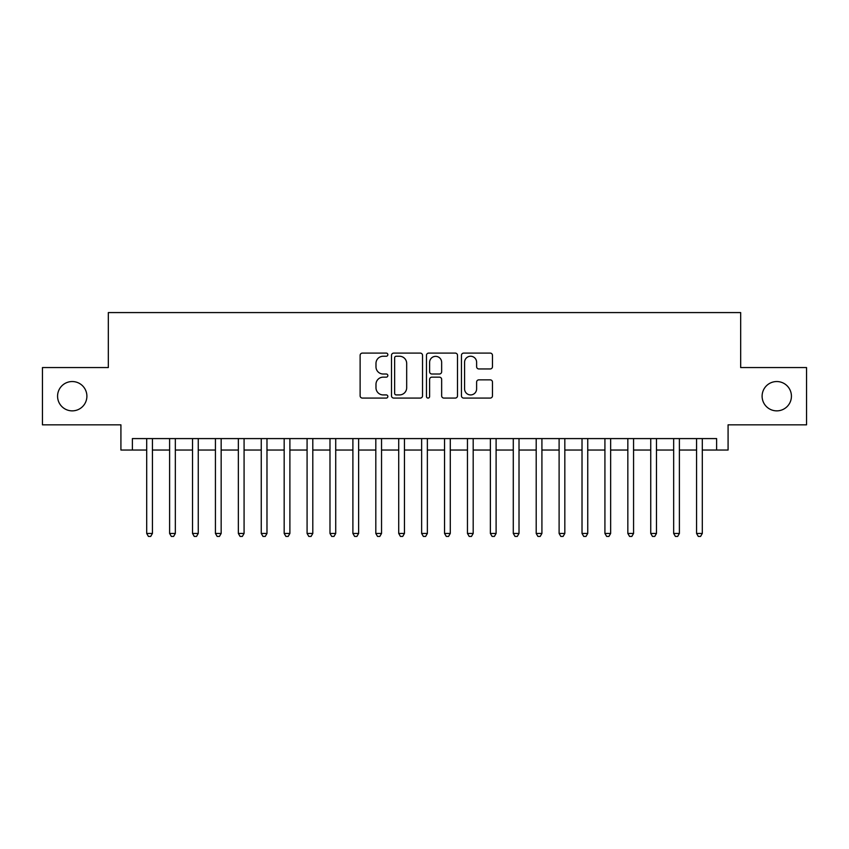 <?xml version="1.0" encoding="UTF-8"?>
<svg xmlns="http://www.w3.org/2000/svg" width="849" height="849" viewBox="0 0 849 849"><rect width="100%" height="100%" fill="white"/><g stroke="black" fill="none" stroke-linecap="round" stroke-linejoin="round"><path stroke-width="1.27" d="M387.844 354.67A1.571 1.571 0 0 0 386.263 353.099L362.374 353.099A2.25 2.25 0 0 0 360.125 355.338L360.125 395.825A2.25 2.25 0 0 0 362.374 398.075L386.263 398.075A1.571 1.571 0 0 0 387.844 396.494A1.571 1.571 0 0 0 386.263 394.923L383.175 394.923A7.195 7.195 0 0 1 375.98 387.728L375.98 384.353A7.195 7.195 0 0 1 383.175 377.158L386.263 377.158A1.571 1.571 0 0 0 387.844 375.587A1.571 1.571 0 0 0 386.263 374.006L383.175 374.006A7.195 7.195 0 0 1 375.98 366.81L375.98 363.436A7.195 7.195 0 0 1 383.175 356.24L386.263 356.24A1.571 1.571 0 0 0 387.844 354.67M762.105 396.207A14.666 14.666 0 0 0 776.761 410.863A14.666 14.666 0 0 0 791.427 396.207A14.666 14.666 0 0 0 776.761 381.541A14.666 14.666 0 0 0 762.105 396.207M57.573 396.207A14.666 14.666 0 0 0 72.239 410.863A14.666 14.666 0 0 0 86.895 396.207A14.666 14.666 0 0 0 72.239 381.541A14.666 14.666 0 0 0 57.573 396.207M490.223 368.954A2.25 2.25 0 0 0 492.473 366.704L492.473 355.338A2.25 2.25 0 0 0 490.223 353.099L463.692 353.099A2.25 2.25 0 0 0 461.442 355.338L461.442 395.825A2.25 2.25 0 0 0 463.692 398.075L490.223 398.075A2.25 2.25 0 0 0 492.473 395.825L492.473 382.103A2.25 2.25 0 0 0 490.223 379.853L478.868 379.853A2.25 2.25 0 0 0 476.618 382.103L476.618 388.906A6.017 6.017 0 0 1 470.601 394.923A6.017 6.017 0 0 1 464.583 388.906L464.583 362.258A6.017 6.017 0 0 1 470.601 356.24A6.017 6.017 0 0 1 476.618 362.258L476.618 366.704A2.25 2.25 0 0 0 478.868 368.954L490.223 368.954M132.38 450.044L132.38 438.593L716.62 438.593L716.62 450.044L728.081 450.044L728.081 424.84L806.55 424.84L806.55 367.564L740.678 367.564L740.678 312.581L108.322 312.581L108.322 367.564L42.45 367.564L42.45 424.84L120.919 424.84L120.919 450.044L146.697 450.044M422.537 355.338A2.25 2.25 0 0 0 420.287 353.099L393.745 353.099A2.25 2.25 0 0 0 391.495 355.338L391.495 395.825A2.25 2.25 0 0 0 393.745 398.075L420.287 398.075A2.25 2.25 0 0 0 422.537 395.825L422.537 355.338M428.713 353.099L455.255 353.099A2.25 2.25 0 0 1 457.505 355.338L457.505 395.825A2.25 2.25 0 0 1 455.255 398.075L443.9 398.075A2.25 2.25 0 0 1 441.65 395.825L441.65 379.407A2.25 2.25 0 0 0 439.4 377.158L431.865 377.158A2.25 2.25 0 0 0 429.615 379.407L429.615 396.494A1.571 1.571 0 0 1 428.045 398.075A1.571 1.571 0 0 1 426.463 396.494L426.463 355.338A2.25 2.25 0 0 1 428.713 353.099M152.427 450.044L169.609 450.044M175.34 450.044L192.521 450.044M198.252 450.044L215.434 450.044M221.165 450.044L238.346 450.044M244.077 450.044L261.259 450.044M266.979 450.044L284.171 450.044M289.891 450.044L307.083 450.044M312.803 450.044L329.985 450.044M335.716 450.044L352.897 450.044M358.628 450.044L375.81 450.044M381.541 450.044L398.722 450.044M404.453 450.044L421.635 450.044M427.365 450.044L444.547 450.044M450.278 450.044L467.459 450.044M473.19 450.044L490.372 450.044M496.103 450.044L513.284 450.044M519.015 450.044L536.197 450.044M541.917 450.044L559.109 450.044M564.829 450.044L582.021 450.044M587.741 450.044L604.923 450.044M610.654 450.044L627.836 450.044M633.566 450.044L650.748 450.044M656.479 450.044L673.66 450.044M679.391 450.044L696.573 450.044M702.303 450.044L716.62 450.044M396.218 356.24A1.571 1.571 0 0 0 394.647 357.822L394.647 393.352A1.571 1.571 0 0 0 396.218 394.923L399.476 394.923A7.195 7.195 0 0 0 406.682 387.728L406.682 363.436A7.195 7.195 0 0 0 399.476 356.24L396.218 356.24M441.65 362.374A6.017 6.017 0 0 0 435.633 356.357A6.017 6.017 0 0 0 429.615 362.374L429.615 371.756A2.25 2.25 0 0 0 431.865 374.006L439.4 374.006A2.25 2.25 0 0 0 441.65 371.756L441.65 362.374M152.427 438.593L152.427 533.448L146.697 533.448L146.697 438.593M152.427 533.448L150.708 536.419L148.416 536.419L146.697 533.448M175.34 438.593L175.34 533.448L169.609 533.448L169.609 438.593M175.34 533.448L173.62 536.419L171.328 536.419L169.609 533.448M198.252 438.593L198.252 533.448L192.521 533.448L192.521 438.593M198.252 533.448L196.533 536.419L194.241 536.419L192.521 533.448M221.165 438.593L221.165 533.448L215.434 533.448L215.434 438.593M221.165 533.448L219.445 536.419L217.153 536.419L215.434 533.448M244.077 438.593L244.077 533.448L238.346 533.448L238.346 438.593M244.077 533.448L242.358 536.419L240.065 536.419L238.346 533.448M266.979 438.593L266.979 533.448L261.259 533.448L261.259 438.593M266.979 533.448L265.27 536.419L262.978 536.419L261.259 533.448M289.891 438.593L289.891 533.448L284.171 533.448L284.171 438.593M289.891 533.448L288.172 536.419L285.89 536.419L284.171 533.448M312.803 438.593L312.803 533.448L307.083 533.448L307.083 438.593M312.803 533.448L311.084 536.419L308.792 536.419L307.083 533.448M335.716 438.593L335.716 533.448L329.985 533.448L329.985 438.593M335.716 533.448L333.997 536.419L331.704 536.419L329.985 533.448M358.628 438.593L358.628 533.448L352.897 533.448L352.897 438.593M358.628 533.448L356.909 536.419L354.617 536.419L352.897 533.448M381.541 438.593L381.541 533.448L375.81 533.448L375.81 438.593M381.541 533.448L379.821 536.419L377.529 536.419L375.81 533.448M404.453 438.593L404.453 533.448L398.722 533.448L398.722 438.593M404.453 533.448L402.734 536.419L400.441 536.419L398.722 533.448M427.365 438.593L427.365 533.448L421.635 533.448L421.635 438.593M427.365 533.448L425.646 536.419L423.354 536.419L421.635 533.448M450.278 438.593L450.278 533.448L444.547 533.448L444.547 438.593M450.278 533.448L448.559 536.419L446.266 536.419L444.547 533.448M473.19 438.593L473.19 533.448L467.459 533.448L467.459 438.593M473.19 533.448L471.471 536.419L469.179 536.419L467.459 533.448M496.103 438.593L496.103 533.448L490.372 533.448L490.372 438.593M496.103 533.448L494.383 536.419L492.091 536.419L490.372 533.448M519.015 438.593L519.015 533.448L513.284 533.448L513.284 438.593M519.015 533.448L517.296 536.419L515.003 536.419L513.284 533.448M541.917 438.593L541.917 533.448L536.197 533.448L536.197 438.593M541.917 533.448L540.208 536.419L537.916 536.419L536.197 533.448M564.829 438.593L564.829 533.448L559.109 533.448L559.109 438.593M564.829 533.448L563.11 536.419L560.828 536.419L559.109 533.448M587.741 438.593L587.741 533.448L582.021 533.448L582.021 438.593M587.741 533.448L586.022 536.419L583.73 536.419L582.021 533.448M610.654 438.593L610.654 533.448L604.923 533.448L604.923 438.593M610.654 533.448L608.935 536.419L606.642 536.419L604.923 533.448M633.566 438.593L633.566 533.448L627.836 533.448L627.836 438.593M633.566 533.448L631.847 536.419L629.555 536.419L627.836 533.448M656.479 438.593L656.479 533.448L650.748 533.448L650.748 438.593M656.479 533.448L654.759 536.419L652.467 536.419L650.748 533.448M679.391 438.593L679.391 533.448L673.66 533.448L673.66 438.593M679.391 533.448L677.672 536.419L675.38 536.419L673.66 533.448M702.303 438.593L702.303 533.448L696.573 533.448L696.573 438.593M702.303 533.448L700.584 536.419L698.292 536.419L696.573 533.448"/></g></svg>
